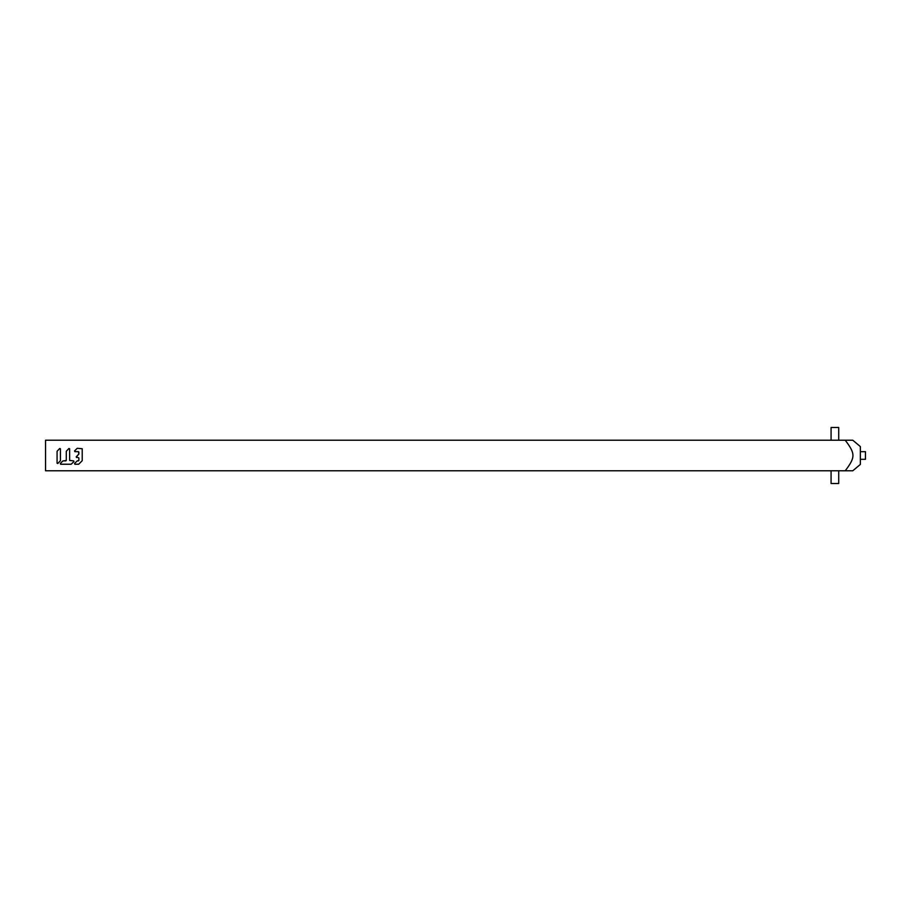 <?xml version="1.0" encoding="UTF-8"?>
<svg xmlns="http://www.w3.org/2000/svg" width="911" height="911" viewBox="0 0 911 911"><rect width="100%" height="100%" fill="white"/><g stroke="black" fill="none" stroke-linecap="round" stroke-linejoin="round"><path stroke-width="1.37" d="M852.776 470.782L845.226 470.782L852.776 470.782L860.36 464.416L860.36 446.584L852.776 440.218L845.226 440.218C855.418 453.735 855.588 457.128 845.226 470.782L45.55 470.782L45.55 440.218L845.226 440.218M57.074 451.287L57.074 463.221L57.78 463.517L60.422 460.704L60.422 448.77L59.705 448.474L57.074 451.287M68.929 448.474L69.646 448.77L68.929 448.474L66.287 451.287L66.287 460.454L62.813 461L60.297 463.517L60.593 464.234L71.149 464.234L73.962 461.592L73.666 460.875L69.646 460.454L69.646 448.77L69.646 460.454M78.745 454.293L76.228 456.81L78.87 453.997L78.448 451.651L74.85 451.651L74.554 450.945L77.071 448.428M76.524 457.527L76.228 456.81L78.87 457.948L78.87 460.454L78.87 457.948M78.448 460.875L77.367 460.875L78.87 460.454M77.071 461L74.554 463.517L74.85 464.234L78.688 464.234L82.218 460.704L82.218 448.724L77.367 448.303M838.712 470.782L838.712 483.513L831.071 483.513L831.071 470.782M860.36 459.315L865.45 459.315L865.45 451.685L860.36 451.685M831.071 440.218L831.071 427.487L838.712 427.487L838.712 440.218M57.78 463.517L57.074 463.221M59.705 448.474L60.422 448.77M73.666 460.875L73.962 461.592M60.593 464.234L60.297 463.517M63.11 460.875L65.877 460.875M78.87 452.072L78.87 453.997M74.85 464.234L74.554 463.517"/></g></svg>
